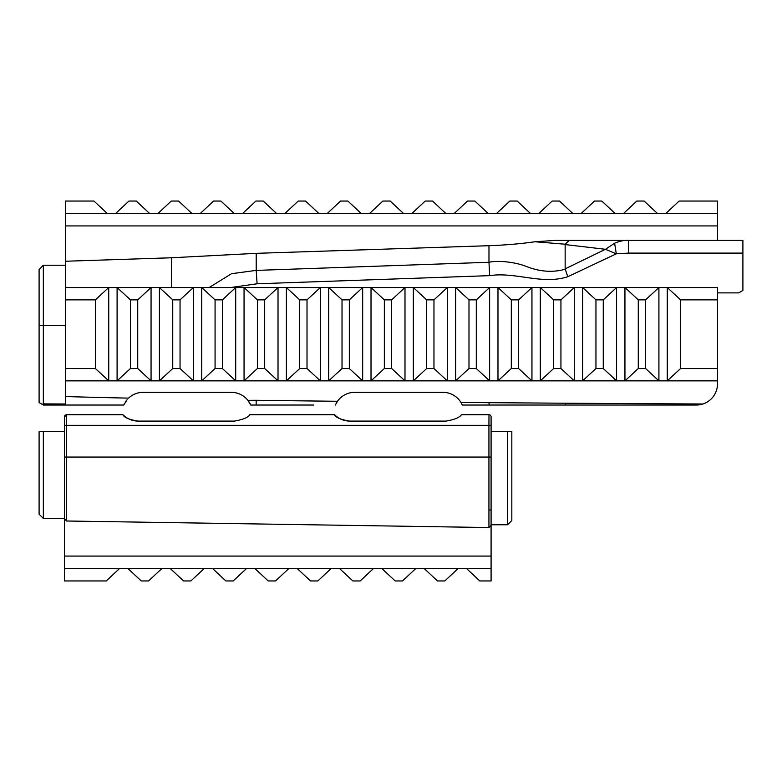 <?xml version="1.0" encoding="UTF-8"?>
<svg xmlns="http://www.w3.org/2000/svg" width="782" height="782" viewBox="0 0 782 782"><rect width="100%" height="100%" fill="white"/><g stroke="black" fill="none" stroke-linecap="round" stroke-linejoin="round"><path stroke-width="1.17" d="M564.936 244.541L605.415 249.302L565.151 268.852L567.781 276.72L616.294 253.808L614.613 243.251L605.415 249.302L616.294 253.808L628.552 253.094L628.552 240.397C624.192 240.142 619.549 241.091 614.613 243.251M565.259 269.213C553.03 272.664 540.225 271.813 526.853 266.662C517.332 262.615 499.62 259.995 488.975 262.263L488.975 245.704C505.856 245.069 521.193 243.759 534.996 241.755L565.151 244.219L569.208 240.397L555.171 240.397L717.505 240.397L717.505 225.93L65.336 225.93L65.336 261.247L171.561 257.767L171.561 287.532M534.996 241.755L555.171 240.397M717.505 292.879L738.667 292.879L742.9 290.435L742.9 240.397L569.208 240.397M171.561 257.767L256.203 253.339L256.203 270.406L488.975 262.273L489.649 275.645C515.719 271.647 541.946 285.078 567.781 276.72M256.203 270.406L257.092 283.788L489.649 275.645M256.203 270.386L231.55 273.69L209.165 287.532M172.744 299.858L180.046 299.858L193.379 287.532L159.411 287.532L172.744 299.858L172.744 368.527L159.411 380.854L159.411 287.532L151.063 287.532L151.063 380.854L137.73 368.527L137.73 299.858L151.063 287.532L117.095 287.532L117.095 380.854L108.737 380.854L108.737 287.532L95.404 299.858L65.336 299.858L65.336 368.527L95.404 368.527L108.737 380.854L65.336 380.854L65.336 368.527M95.404 299.858L95.404 368.527M645.58 299.858L658.913 287.532L658.913 380.854L645.58 368.527L645.58 299.858L638.278 299.858L638.278 368.527L624.945 380.854L624.945 287.532L717.505 287.532L717.505 299.858L680.594 299.858L680.594 368.527L667.271 380.854L667.271 287.532L680.594 299.858M595.952 299.858L595.952 368.527L582.619 380.854L582.619 287.532L595.952 299.858L603.264 299.858L616.587 287.532L624.945 287.532L638.278 299.858M553.636 299.858L553.636 368.527L540.303 380.854L540.303 287.532L553.636 299.858L560.938 299.858L574.271 287.532L616.587 287.532L616.587 380.854L603.264 368.527L603.264 299.858M511.311 299.858L511.311 368.527L497.978 380.854L497.978 287.532L511.311 299.858L518.613 299.858L531.946 287.532L574.271 287.532L574.271 380.854L560.938 368.527L560.938 299.858M468.995 299.858L468.995 368.527L455.662 380.854L455.662 287.532L468.995 299.858L476.297 299.858L489.63 287.532L531.946 287.532L531.946 380.854L518.613 368.527L518.613 299.858M426.669 299.858L426.669 368.527L413.336 380.854L413.336 287.532L426.669 299.858L433.971 299.858L447.304 287.532L489.63 287.532L489.63 380.854L476.297 368.527L476.297 299.858M384.353 299.858L384.353 368.527L371.02 380.854L371.02 287.532L384.353 299.858L391.655 299.858L404.988 287.532L447.304 287.532L447.304 380.854L433.971 368.527L433.971 299.858M342.027 299.858L342.027 368.527L328.694 380.854L328.694 287.532L342.027 299.858L349.329 299.858L362.662 287.532L404.988 287.532L404.988 380.854L391.655 368.527L391.655 299.858M299.711 299.858L299.711 368.527L286.378 380.854L286.378 287.532L299.711 299.858L307.013 299.858L320.346 287.532L362.662 287.532L362.662 380.854L349.329 368.527L349.329 299.858M257.386 299.858L257.386 368.527L244.052 380.854L244.052 287.532L257.386 299.858L264.687 299.858L278.021 287.532L320.346 287.532L320.346 380.854L307.013 368.527L307.013 299.858M215.07 299.858L215.07 368.527L201.736 380.854L201.736 287.532L215.07 299.858L222.371 299.858L235.705 287.532L278.021 287.532L278.021 380.854L264.687 368.527L264.687 299.858M137.73 368.527L130.428 368.527L117.095 380.854L193.379 380.854L193.379 287.532L235.705 287.532L235.705 380.854L222.371 368.527L222.371 299.858M137.73 299.858L130.428 299.858L117.095 287.532L65.336 287.532L65.336 299.858M130.428 368.527L130.428 299.858M65.336 261.247L65.336 396.523A1163.049 12.698 180 0 0 128.59 398.126A21.163 21.163 0 0 1 143.135 392.329L231.316 392.329A21.163 21.163 0 0 1 247.884 400.335L256.193 400.276A1163.049 12.698 180 0 0 337.472 401.274A21.163 21.163 0 0 1 354.745 392.329L442.915 392.329A21.163 21.163 0 0 1 460.969 402.456A1163.049 12.698 180 0 0 489.033 402.681L565.337 403.219A1163.049 12.698 180 0 0 702.891 403.991A21.163 21.163 0 0 0 717.505 383.874L717.505 380.854L193.379 380.854L180.046 368.527L180.046 299.858M180.046 368.527L172.744 368.527M222.371 368.527L215.07 368.527M264.687 368.527L257.386 368.527M307.013 368.527L299.711 368.527M349.329 368.527L342.027 368.527M391.655 368.527L384.353 368.527M433.971 368.527L426.669 368.527M476.297 368.527L468.995 368.527M518.613 368.527L511.311 368.527M560.938 368.527L553.636 368.527M603.264 368.527L595.952 368.527M645.58 368.527L638.278 368.527M717.505 383.874L717.505 299.858M680.594 368.527L717.505 368.527M256.203 253.339L488.975 245.704M565.151 244.219L565.151 268.852M313.826 405.027L256.134 405.027L256.193 400.276M337.472 401.274L335.351 405.027L337.472 401.274A21.163 21.163 0 0 1 354.745 392.329M285.831 405.027L250.709 405.027A21.163 21.163 0 0 0 247.884 400.335L250.709 405.027L256.134 405.027M42.16 404.353L39.1 402.583L39.1 325.674L43.333 325.674L43.333 403.893L42.16 404.353L43.333 405.027L123.742 405.027L127.095 399.69M65.336 396.523L65.336 404.001L43.333 403.893M702.891 403.991L696.351 405.027L489.112 405.027L696.351 405.027A21.163 21.163 0 0 0 702.891 403.991M39.1 325.674L39.1 269.536L43.333 265.235L65.336 265.235M335.351 405.027A21.163 21.163 0 0 1 335.82 404.011M461.83 404.001A21.163 21.163 0 0 1 462.309 405.027L460.969 402.456L462.309 405.027L489.112 405.027L489.033 402.681M126.283 400.687L125.638 401.596M124.514 403.453L124.133 404.196M43.333 405.027L123.742 405.027A21.163 21.163 0 0 1 124.221 404.011M128.59 398.126A21.163 21.163 0 0 1 143.135 392.329M565.533 405.027L565.337 403.219M65.336 325.674L43.333 325.674L43.333 265.235M717.505 213.486L717.505 201.042L679.138 201.042L665.805 213.486L717.505 213.486L717.505 225.93M644.124 201.042L636.812 201.042L623.489 213.486L657.447 213.486L644.124 201.042M601.798 201.042L594.496 201.042L581.163 213.486L615.131 213.486L601.798 201.042M559.482 201.042L552.17 201.042L538.847 213.486L572.805 213.486L559.482 201.042M517.156 201.042L509.854 201.042L496.521 213.486L530.489 213.486L517.156 201.042M474.83 201.042L467.528 201.042L454.195 213.486L488.163 213.486L474.83 201.042M432.514 201.042L425.213 201.042L411.879 213.486L445.848 213.486L432.514 201.042M390.189 201.042L382.887 201.042L369.554 213.486L403.522 213.486L390.189 201.042M327.238 213.486L361.206 213.486L347.873 201.042L340.571 201.042L327.238 213.486L284.912 213.486L298.245 201.042L305.547 201.042L318.88 213.486M263.231 201.042L276.564 213.486L242.596 213.486L255.929 201.042L263.231 201.042M220.905 201.042L234.238 213.486L200.27 213.486L213.603 201.042L220.905 201.042M178.589 201.042L191.922 213.486L157.954 213.486L171.287 201.042L178.589 201.042M136.264 201.042L149.597 213.486L115.628 213.486L128.962 201.042L136.264 201.042M65.336 213.486L65.336 201.042L93.948 201.042L107.281 213.486L65.336 213.486L65.336 225.93M657.447 213.486L665.805 213.486M615.131 213.486L623.489 213.486M572.805 213.486L581.163 213.486M530.489 213.486L538.847 213.486M488.163 213.486L496.521 213.486M445.848 213.486L454.195 213.486M403.522 213.486L411.879 213.486M361.206 213.486L369.554 213.486M284.912 213.486L276.564 213.486M242.596 213.486L234.238 213.486M200.27 213.486L191.922 213.486M157.954 213.486L149.597 213.486M115.628 213.486L107.281 213.486M119.568 568.514L106.235 580.958L64.495 580.958L64.495 568.514L161.884 568.514L148.551 580.958L141.249 580.958L127.916 568.514M161.884 568.514L204.21 568.514L190.876 580.958L183.575 580.958L170.241 568.514M212.557 568.514L225.89 580.958L233.192 580.958L246.525 568.514L204.21 568.514M254.883 568.514L268.216 580.958L275.518 580.958L288.851 568.514L246.525 568.514M297.199 568.514L310.532 580.958L317.844 580.958L331.167 568.514L288.851 568.514M339.525 568.514L352.858 580.958L360.16 580.958L373.493 568.514L331.167 568.514M381.851 568.514L395.174 580.958L402.486 580.958L415.809 568.514L373.493 568.514M424.167 568.514L437.5 580.958L444.802 580.958L458.135 568.514L415.809 568.514M466.492 568.514L479.816 580.958L491.086 580.958L491.086 568.514L458.135 568.514M491.086 568.514L491.086 556.07L64.495 556.07L64.495 568.514M64.495 556.07L64.495 518.906L66.578 520.998L488.936 527.547L491.086 525.455L491.086 556.07M491.086 524.771L491.086 457.059L491.086 524.771L507.596 524.771L507.596 431.664L491.086 431.664M488.936 527.547L488.936 457.059L491.086 457.059L491.086 416.855L491.086 425.32L488.936 425.32L488.975 414.743A2.111 2.111 0 0 1 491.086 416.855A2.111 2.111 0 0 0 488.975 414.743L461.536 414.743M488.936 518.202L488.936 516.374M488.936 513.148L488.936 509.962L491.086 509.962M43.333 518.427L64.495 518.427L64.495 431.664L39.1 431.664L39.1 514.194L43.333 518.427L43.333 431.664M64.495 416.855A2.111 2.111 0 0 1 66.607 414.743L64.495 416.855L64.495 457.059L66.578 457.059L66.578 520.998M64.495 425.32L64.495 431.664L64.495 425.32L488.936 425.32L488.936 457.059L66.578 457.059L66.607 414.743L122.96 414.743C127.163 418.878 132.207 420.99 138.091 421.087M249.771 414.743L249.771 414.743C248.129 417.48 243.046 419.602 234.502 421.087C243.046 419.602 248.129 417.48 249.771 414.743L334.598 414.743C338.792 418.878 343.836 420.99 349.72 421.087M461.351 414.743C459.708 417.48 454.625 419.602 446.082 421.087C454.625 419.602 459.708 417.48 461.351 414.743M507.596 431.664L511.829 431.664L511.829 520.538L507.596 524.771M66.607 414.743L122.96 414.743M334.403 414.743C335.801 417.48 340.786 419.602 349.358 421.087L446.082 421.087M122.823 414.743C124.221 417.48 129.206 419.602 137.779 421.087L234.502 421.087M230.67 287.532L257.092 283.788M742.9 253.094L628.552 253.094"/></g></svg>
